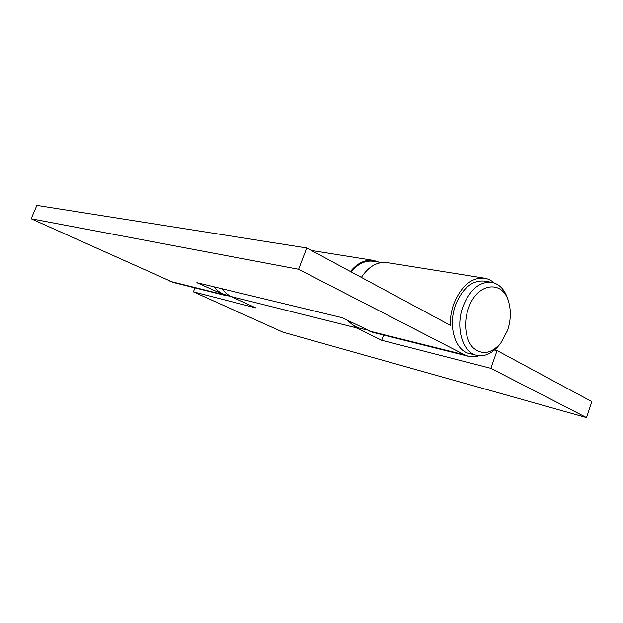 <?xml version="1.0" encoding="UTF-8"?>
<svg xmlns="http://www.w3.org/2000/svg" width="623" height="623" viewBox="0 0 623 623"><rect width="100%" height="100%" fill="white"/><g stroke="black" fill="none" stroke-linecap="round" stroke-linejoin="round"><path stroke-width="0.93" d="M507.511 330.525C510.696 321.032 511.187 311.889 508.983 303.089C503.773 279.602 477.187 281.939 468.473 308.33C463.286 322.737 465.397 339.885 473.122 347.735C482.14 355.32 491.368 353.739 500.814 343L507.511 330.525M500.814 343L499.241 345.002C492.326 353.467 484.819 356.901 476.712 355.297C462.468 352.54 455.094 327.363 463.045 306.376C470.038 289.469 479.57 281.448 491.648 282.312C499.732 284.026 505.292 290.131 508.321 300.636L508.983 303.089M491.648 282.312L484.133 281.082C472.063 280.21 462.546 288.153 455.592 304.92C447.68 325.72 455.078 350.71 469.314 353.475L476.712 355.297M494.062 282.904C491.22 280.342 488.043 278.777 484.515 278.185C471.525 277.274 461.277 285.84 453.778 303.892C451.293 310.9 450.133 318.041 450.281 325.323L306.773 247.977L298.588 269.261L464.696 354.837L468.527 356.286C472 357.135 475.544 356.94 479.165 355.702M484.515 278.185L387.187 262.602C377.242 261.473 368.645 266.403 361.371 277.406M306.773 247.977L36.874 205.403L31.15 218.774L173.389 282.484L225.767 295.582L196.876 282.686L341.84 317.621L372.904 332.378L468.527 356.286M230.448 296.182L225.767 295.582M298.588 269.261L31.15 218.774M349.067 321.164C351.995 324.661 355.429 326.974 359.37 328.103L367.243 330.073M381.44 262.556L373.605 261.294C365.335 260.219 357.82 263.739 351.076 271.854M214.234 286.868C217.404 291.027 221.313 293.706 225.978 294.905L229.887 295.878M350.445 271.519C357.384 263.038 365.14 259.347 373.714 260.445L379.166 262.19M490.862 368.318L586.516 417.597L591.85 401.625L497.092 350.554L490.862 368.318L381.712 340.259L355.912 327.698L347.478 320.386M222.255 288.807C224.716 292.335 227.738 294.936 231.328 296.61L255.773 307.887L193.418 291.86L282.928 332.168L586.516 417.597M193.418 291.86L195.007 287.888M494.545 349.955L497.092 350.554M381.712 340.259L383.628 335.057M464.696 354.837L369.127 330.992M222.255 294.344L170.009 281.316M355.912 327.698L231.328 296.61M373.714 260.445L311.383 250.462"/></g></svg>
